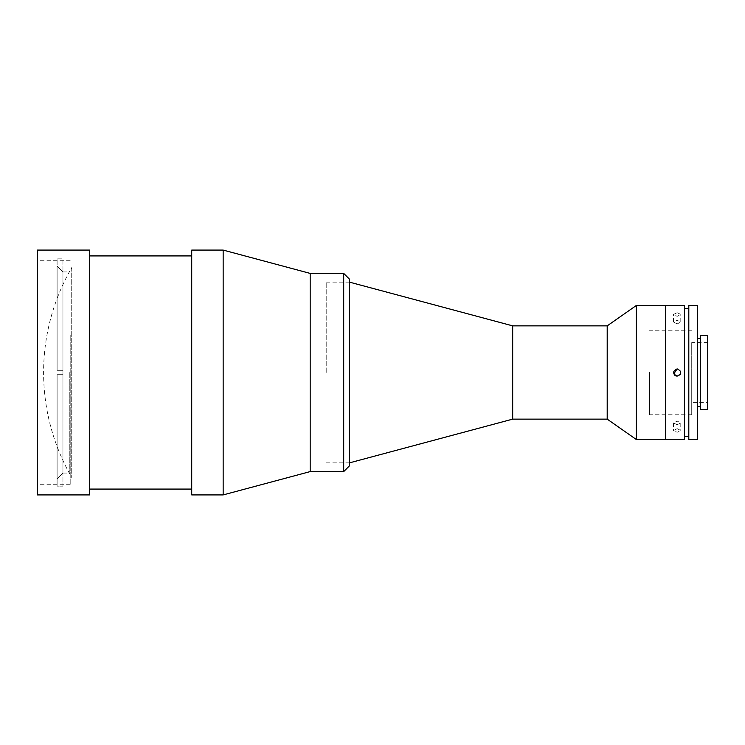 <?xml version="1.0" encoding="UTF-8"?>
<svg xmlns="http://www.w3.org/2000/svg" width="745" height="745" viewBox="0 0 745 745"><rect width="100%" height="100%" fill="white"/><g stroke="black" fill="none" stroke-linecap="round" stroke-linejoin="round"><path stroke-width="0.56" stroke-dasharray="3.73 2.79" d="M665.49 305.469L665.49 439.531L665.49 305.469M636.342 305.469L636.342 439.531M607.203 325.863L607.203 419.137M512.681 325.863L512.681 419.137M349.526 372.5L349.526 282.15L349.526 372.5M326.208 372.5L326.208 282.15L326.208 372.5M665.49 372.5L665.49 314.213L665.49 372.5M649.463 372.5L649.463 414.76L649.463 372.5M691.723 372.5L691.723 414.76L691.723 372.5M71.725 267.613L71.725 477.424L71.725 267.613A209.708 209.708 0 0 0 71.725 477.424M62.943 473.028L62.943 374.688L62.943 486.15L62.943 473.028L57.114 478.858L62.943 473.028M62.943 372.5L62.943 271.972L57.114 266.142L57.114 370.312L62.943 370.312L62.943 372.5M69.266 372.5L69.266 473.056L69.266 372.5M62.943 374.688L57.114 374.688L57.114 486.15L57.114 478.858L57.114 486.15L62.943 486.15L57.114 486.15L57.114 374.688L62.943 374.688L57.114 374.688L62.943 374.688L62.943 370.312L57.114 370.312L57.114 266.142L62.943 271.972L62.943 370.312L57.114 370.312L57.114 258.85L57.114 266.142L57.114 258.85L62.943 258.85L62.943 271.972L62.943 258.85L57.114 258.85L57.114 370.312L62.943 370.312L62.943 374.688M89.707 250.087L89.707 494.913M37.25 250.087L37.25 494.913M37.25 335.334L37.25 484.706L37.25 335.334M70.188 335.334L70.188 484.706L70.188 335.334M191.716 411.11L191.716 255.917L191.716 411.11M89.707 411.11L89.707 255.917L89.707 411.11M223.155 250.087L223.155 494.913M191.716 250.087L191.716 494.913M310.181 273.406L310.181 471.594L310.181 273.406M310.181 402.421L310.181 287.244L310.181 402.421M343.696 273.406L343.696 471.594M349.526 279.235L349.526 465.765M349.526 355.533L349.526 461.248L349.526 355.533M310.181 355.263L310.181 462.673L310.181 355.263M673.778 373.897L674.579 375.08M677.149 428.645L673.508 430.554L677.149 432.286L680.79 430.554L677.149 428.645M677.149 424.706L673.508 422.983L677.149 421.065L680.79 422.983L677.149 424.706M677.149 312.714L673.508 314.446L677.149 316.355L680.79 314.446L677.149 312.714M677.149 323.935L673.508 322.017L677.149 320.294L680.79 322.017L677.149 323.935M688.808 436.617L688.808 308.383L688.808 436.617M684.432 436.617L684.432 308.383L684.432 436.617M700.468 406.742L700.468 338.258L700.468 406.742M697.553 406.742L697.553 338.258L697.553 406.742M697.553 305.469L697.553 439.531M688.808 305.469L688.808 439.531M684.432 305.469L684.432 439.531M665.49 430.787L665.49 314.213L665.49 430.787M677.149 376.141L679.729 375.07M680.52 371.122L677.149 368.859M707.75 402.375L707.75 342.626L707.75 402.375L691.723 402.375L691.723 342.626L691.723 402.375M707.75 342.626L691.723 342.626M707.75 335.483L707.75 409.517M700.468 335.483L700.468 409.517M349.526 282.15L326.208 282.15M349.526 462.85L326.208 462.85M691.723 414.76L649.463 414.76M691.723 330.24L649.463 330.24M62.943 473.056L69.266 473.056M62.943 271.944L69.266 271.944M70.188 484.706L37.25 484.706M70.188 260.294L37.25 260.294M673.508 422.983L673.508 430.554M673.508 322.017L673.508 314.446M680.79 322.017L680.79 314.446M680.79 422.983L680.79 430.554"/><path stroke-width="1.12" d="M636.342 439.531L665.49 439.531L665.49 305.469L684.432 305.469L684.432 439.531L665.49 439.531L665.49 305.469L636.342 305.469L636.342 439.531L607.203 419.137L607.203 325.863L636.342 305.469M607.203 419.137L512.681 419.137L512.681 325.863L349.526 282.15M89.707 413.037L89.707 250.087L37.25 250.087L37.25 494.913L89.707 494.913L89.707 413.037M223.155 413.037L223.155 250.087L191.716 250.087L191.716 494.913L223.155 494.913L223.155 413.037M343.696 471.594L343.696 273.406L349.526 279.235L349.526 465.765L343.696 471.594L310.181 471.594L310.181 273.406L223.155 250.087M223.155 494.913L310.181 471.594L310.181 273.406L343.696 273.406M675.752 375.871L677.149 376.141C672.446 373.72 672.446 371.289 677.149 368.859L673.778 373.897M674.579 375.08L675.734 375.862M677.149 368.859C681.852 371.28 681.852 373.711 677.149 376.141M688.808 308.383L684.432 308.383M688.808 436.617L684.432 436.617M697.553 439.531L697.553 305.469L688.808 305.469L688.808 439.531L697.553 439.531M700.468 338.258L697.553 338.258M700.468 406.742L697.553 406.742M679.729 375.07L680.511 373.897L680.52 371.122M707.75 409.517L707.75 335.483L700.468 335.483L700.468 409.517L707.75 409.517M607.203 325.863L512.681 325.863M512.681 419.137L349.526 462.85M191.716 255.917L89.707 255.917M191.716 489.083L89.707 489.083"/></g></svg>
